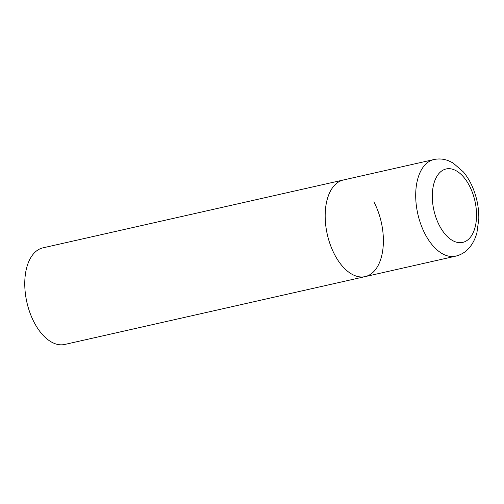 <?xml version="1.0" encoding="UTF-8"?>
<svg xmlns="http://www.w3.org/2000/svg" width="504" height="504" viewBox="0 0 504 504"><rect width="100%" height="100%" fill="white"/><g stroke="black" fill="none" stroke-linecap="round" stroke-linejoin="round"><path stroke-width="0.76" d="M373.867 201.833A49.518 27.676 -102.7 0 1 365.192 276.601L64.77 344.452A49.518 27.676 -102.7 0 1 34.278 322.61A49.518 27.676 -102.7 0 1 42.953 247.848L343.375 179.991A49.518 27.676 77.3 0 0 332.734 187.431A49.518 27.676 77.3 0 0 330.391 244.994A49.518 27.676 77.3 0 0 365.192 276.601A49.518 27.676 -102.7 0 1 334.7 254.759A49.518 27.676 -102.7 0 1 343.375 179.991L433.9 159.548A49.518 27.676 77.3 0 0 423.259 166.982A49.518 27.676 77.3 0 0 420.922 224.551A49.518 27.676 77.3 0 0 455.717 256.152C461.878 254.627 466.887 251.238 470.736 245.977C473.546 242.122 475.606 237.68 476.929 232.653L478.8 219.038C478.995 208.36 477.023 197.971 472.878 187.879C470.358 181.831 467.195 176.52 463.403 171.952L453.039 162.956L448.478 160.745C443.696 158.892 438.839 158.495 433.9 159.548M470.799 236.741A37.636 21.036 77.3 0 0 469.306 185.567A37.636 21.036 77.3 0 0 438.045 174.617A37.636 21.036 77.3 0 0 439.538 225.792A37.636 21.036 77.3 0 0 470.799 236.741M365.192 276.601L455.717 256.152"/></g></svg>
